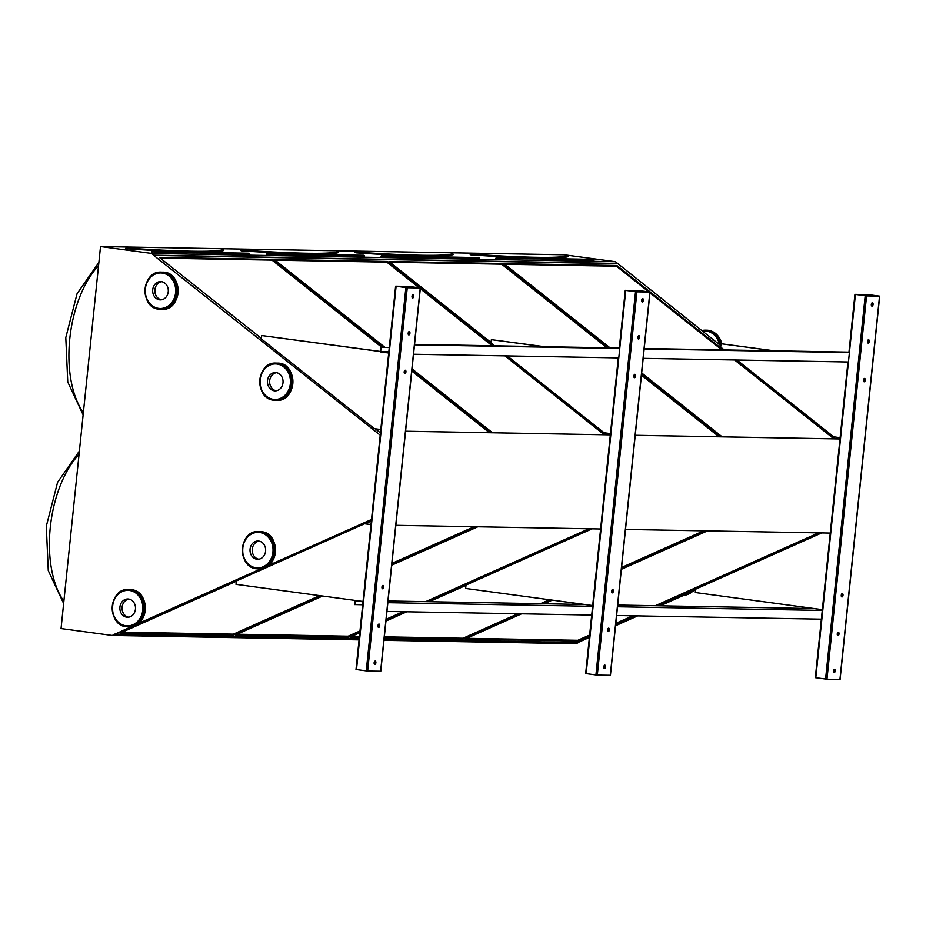 <?xml version="1.0" encoding="UTF-8"?>
<svg xmlns="http://www.w3.org/2000/svg" width="926" height="926" viewBox="0 0 926 926"><rect width="100%" height="100%" fill="white"/><g stroke="black" fill="none" stroke-linecap="round" stroke-linejoin="round"><path stroke-width="1.39" d="M131.434 626.624L112.231 635.479L61.047 628.569L100.529 246.536L564.235 254.789L615.42 261.688L720.822 345.711A18.613 15.927 91 0 0 705.45 330.154L706.758 330.177A18.613 15.927 -89 0 1 721.782 343.743M395.761 286.192L408.736 286.423L420.381 287.963L407.255 287.743L395.761 286.192M405.576 431.238L610.327 434.884L405.576 431.215M395.853 525.343L600.604 528.989M635.236 435.324L839.998 438.97M625.513 529.44L830.263 533.087M855.08 294.375L868.056 294.607L879.7 296.146L866.574 295.926L855.08 294.375M126.318 248.724A226.442 11.656 -174.1 0 0 223.756 250.46L223.455 250.089A226.106 11.633 -174.1 0 1 126.156 248.353L125.554 248.596M122.22 632.203L233.352 634.183L233.607 634.97L321.241 595.858M391.814 564.362L476.057 526.778M233.352 634.183L319.69 595.649M391.918 563.413L474.112 526.744M236.315 581.285L120.53 632.956L233.607 634.97M371.349 521.025L365.157 523.792M381.929 347.366L272.001 260.09L272.406 259.384L159.33 257.382L261.41 338.418M375.25 428.773L380.459 432.917M272.001 260.09L160.244 258.099M490.757 432.731L411.896 370.111M383.26 347.389L272.406 259.384M489.437 432.708L411.792 371.06M241.142 250.772A226.442 11.656 -174.1 0 0 338.592 252.509L338.291 252.138A226.106 11.633 -174.1 0 1 240.991 250.402L240.517 250.333M237.056 634.241L348.176 636.22L348.431 637.007L359.89 631.902M386.049 620.235L405.021 611.762M427.58 601.692L590.892 528.815M348.176 636.22L359.983 630.953M386.142 619.286L403.065 611.727M425.636 601.657L588.936 528.781M322.642 596.043L235.354 635.005L348.431 637.007M477.804 526.801L391.733 565.219M419.108 287.766L386.837 262.139L387.242 261.433L274.165 259.419L385.008 347.412M412.024 368.861L492.516 432.755M386.837 262.139L275.08 260.148M605.592 434.769L506.244 355.908M493.5 345.792L387.242 261.433M604.273 434.745L504.925 355.885M492.181 345.768L420.3 288.704M355.978 252.821A226.442 11.656 -174.1 0 0 453.416 254.546L453.115 254.175A226.106 11.633 -174.1 0 1 355.815 252.451L355.005 252.671L355.653 252.069C411.109 255.75 443.461 256.328 452.675 253.817M384.325 636.868L463.012 638.269L463.266 639.056L519.845 613.811M542.416 603.74L550.901 599.944M621.473 568.46L705.716 530.864M463.012 638.269L517.9 613.776M540.471 603.706L549.35 599.735M621.577 567.511L703.772 530.83M359.797 632.759L350.19 637.042L359.346 637.204M384.244 637.655L463.266 639.056M351.88 636.289L359.427 636.417M465.975 585.371L429.34 601.726M406.769 611.797L385.957 621.08M607.016 347.817L501.66 264.176L502.066 263.482L388.989 261.468L491.069 342.504M604.909 432.87L607.34 434.803M501.66 264.176L389.904 262.185M720.416 436.817L641.556 374.208M608.336 347.84L502.066 263.482M719.097 436.794L641.452 375.157M112.231 635.479L359.068 639.866M383.966 640.317L575.937 643.732L578.449 642.609L384.093 639.148M100.529 246.536L151.714 253.435L615.42 261.688M114.743 634.356L359.184 638.708M384.116 638.905L578.449 642.609M114.662 634.113L359.207 638.465M521.604 613.834L465.014 639.09L578.09 641.105L589.549 635.988M615.709 624.321L634.68 615.848M657.24 605.778L820.552 532.913M707.476 530.899L621.392 569.305M552.301 600.141L544.164 603.764M695.576 590.059L660.226 605.835M637.655 615.906L615.558 625.768M589.399 637.435L578.368 642.366M371.511 519.486L268.934 565.265M261.236 568.691L138.506 623.464M635.236 435.301L839.998 438.947M723.16 349.878L616.901 265.519L503.825 263.505L610.084 347.863M641.683 372.946L722.176 436.852M835.252 438.866L735.904 359.994M836.016 437.153L838.227 438.912M151.714 253.435L153.785 255.426L617.492 263.678M153.785 255.426L380.216 435.174M153.924 255.182L617.63 263.447M648.767 291.852L616.496 266.225L504.739 264.234M616.496 266.225L616.901 265.519M833.932 438.843L734.584 359.971M721.84 349.854L649.959 292.801M466.716 638.338L577.836 640.306L589.642 635.039M615.802 623.372L632.724 615.813M655.295 605.743L818.596 532.878M577.836 640.306L578.09 641.105M470.802 254.858L470.651 254.488A226.106 11.633 -174.1 0 0 567.951 256.224L568.251 256.595A226.442 11.656 -174.1 0 1 470.802 254.858L470.176 254.442M839.951 679.406L826.964 679.233L815.47 677.682M865.625 295.799L855.774 294.468L868.773 294.7L878.855 296.054L865.625 295.799M869.248 341.451A1.69 0.868 97.7 0 0 868.6 339.749A1.69 0.868 97.7 0 0 867.512 341.312A1.69 0.868 97.7 0 0 868.148 343.106A1.69 0.868 97.7 0 0 869.248 341.451M837.266 633.94A1.69 0.868 97.7 0 0 837.914 635.63A1.69 0.868 97.7 0 0 839.014 634.078A1.69 0.868 97.7 0 0 838.366 632.284A1.69 0.868 97.7 0 0 837.266 633.94M865.254 380.111A1.69 0.868 97.7 0 0 864.606 378.421A1.69 0.868 97.7 0 0 863.518 379.984A1.69 0.868 97.7 0 0 864.155 381.778A1.69 0.868 97.7 0 0 865.254 380.111M841.259 595.279A1.69 0.868 97.7 0 0 841.919 596.969A1.69 0.868 97.7 0 0 843.007 595.406A1.69 0.868 97.7 0 0 842.371 593.612A1.69 0.868 97.7 0 0 841.259 595.279M873.079 304.457A1.69 0.868 97.7 0 0 872.419 302.767A1.69 0.868 97.7 0 0 871.331 304.33A1.69 0.868 97.7 0 0 871.968 306.124A1.69 0.868 97.7 0 0 873.079 304.457M833.446 670.933A1.69 0.868 97.7 0 0 834.095 672.623A1.69 0.868 97.7 0 0 835.183 671.061A1.69 0.868 97.7 0 0 834.546 669.267A1.69 0.868 97.7 0 0 833.446 670.933M868.218 339.854A1.69 0.868 -82.3 0 1 868.53 341.347A1.69 0.868 -82.3 0 1 867.812 342.909M837.995 632.389A1.69 0.868 -82.3 0 1 838.308 633.882A1.69 0.868 -82.3 0 1 837.579 635.433M864.224 378.526A1.69 0.868 -82.3 0 1 864.537 380.019A1.69 0.868 -82.3 0 1 863.819 381.57M841.989 593.716A1.69 0.868 -82.3 0 1 842.301 595.21A1.69 0.868 -82.3 0 1 841.572 596.772M872.049 302.871A1.69 0.868 -82.3 0 1 872.35 304.365A1.69 0.868 -82.3 0 1 871.632 305.916M834.164 669.371A1.69 0.868 -82.3 0 1 834.476 670.864A1.69 0.868 -82.3 0 1 833.759 672.426M840.125 437.709L833.736 436.84L736.957 360.006M724.213 349.901L720.683 347.088L721.03 343.731L773.268 350.769M774.148 350.792L721.03 343.731M617.688 605.072L814.243 608.579L822.357 609.667L695.322 592.547L695.669 589.191L821.732 532.925M610.292 675.32L597.305 675.147L585.811 673.596M625.756 290.394L638.396 290.509L650.04 292.049L636.914 291.829L625.756 290.394L586.146 673.7M635.965 291.713L626.115 290.382L639.114 290.614L649.195 291.968L635.965 291.713M639.588 337.353A1.69 0.868 97.7 0 0 638.94 335.663A1.69 0.868 97.7 0 0 637.852 337.226A1.69 0.868 97.7 0 0 638.489 339.02A1.69 0.868 97.7 0 0 639.588 337.353M607.606 629.854A1.69 0.868 97.7 0 0 608.255 631.544A1.69 0.868 97.7 0 0 609.354 629.981A1.69 0.868 97.7 0 0 608.706 628.187A1.69 0.868 97.7 0 0 607.606 629.854M635.595 376.025A1.69 0.868 97.7 0 0 634.947 374.335A1.69 0.868 97.7 0 0 633.859 375.887A1.69 0.868 97.7 0 0 634.495 377.681A1.69 0.868 97.7 0 0 635.595 376.025M611.6 591.182A1.69 0.868 97.7 0 0 612.26 592.883A1.69 0.868 97.7 0 0 613.348 591.32A1.69 0.868 97.7 0 0 612.711 589.526A1.69 0.868 97.7 0 0 611.6 591.182M643.42 300.371A1.69 0.868 97.7 0 0 642.76 298.681A1.69 0.868 97.7 0 0 641.672 300.232A1.69 0.868 97.7 0 0 642.308 302.026A1.69 0.868 97.7 0 0 643.42 300.371M603.787 666.836A1.69 0.868 97.7 0 0 604.435 668.537A1.69 0.868 97.7 0 0 605.523 666.975A1.69 0.868 97.7 0 0 604.886 665.181A1.69 0.868 97.7 0 0 603.787 666.836M638.558 335.768A1.69 0.868 -82.3 0 1 638.871 337.261A1.69 0.868 -82.3 0 1 638.153 338.823M608.336 628.291A1.69 0.868 -82.3 0 1 608.648 629.784A1.69 0.868 -82.3 0 1 607.919 631.347M634.565 374.44A1.69 0.868 -82.3 0 1 634.877 375.921A1.69 0.868 -82.3 0 1 634.16 377.484M612.329 589.63A1.69 0.868 -82.3 0 1 612.642 591.124A1.69 0.868 -82.3 0 1 611.912 592.675M642.389 298.785A1.69 0.868 -82.3 0 1 642.69 300.279A1.69 0.868 -82.3 0 1 641.973 301.83M604.504 665.285A1.69 0.868 -82.3 0 1 604.817 666.778A1.69 0.868 -82.3 0 1 604.099 668.329M380.632 671.234L367.645 671.061L356.151 669.51M406.306 287.627L396.455 286.296L409.454 286.528L419.536 287.87L406.306 287.627M409.929 333.267A1.69 0.868 97.7 0 0 409.28 331.577A1.69 0.868 97.7 0 0 408.192 333.14A1.69 0.868 97.7 0 0 408.829 334.934A1.69 0.868 97.7 0 0 409.929 333.267M377.947 625.768A1.69 0.868 97.7 0 0 378.595 627.458A1.69 0.868 97.7 0 0 379.695 625.895A1.69 0.868 97.7 0 0 379.047 624.101A1.69 0.868 97.7 0 0 377.947 625.768M405.935 371.939A1.69 0.868 97.7 0 0 405.287 370.238A1.69 0.868 97.7 0 0 404.199 371.801A1.69 0.868 97.7 0 0 404.836 373.595A1.69 0.868 97.7 0 0 405.935 371.939M381.94 587.096A1.69 0.868 97.7 0 0 382.6 588.786A1.69 0.868 97.7 0 0 383.688 587.223A1.69 0.868 97.7 0 0 383.051 585.429A1.69 0.868 97.7 0 0 381.94 587.096M413.76 296.285A1.69 0.868 97.7 0 0 413.1 294.584A1.69 0.868 97.7 0 0 412.012 296.146A1.69 0.868 97.7 0 0 412.649 297.94A1.69 0.868 97.7 0 0 413.76 296.285M374.127 662.75A1.69 0.868 97.7 0 0 374.775 664.44A1.69 0.868 97.7 0 0 375.863 662.877A1.69 0.868 97.7 0 0 375.227 661.083A1.69 0.868 97.7 0 0 374.127 662.75M408.898 331.682A1.69 0.868 -82.3 0 1 409.211 333.175A1.69 0.868 -82.3 0 1 408.493 334.726M378.676 624.205A1.69 0.868 -82.3 0 1 378.989 625.698A1.69 0.868 -82.3 0 1 378.259 627.261M404.905 370.342A1.69 0.868 -82.3 0 1 405.218 371.835A1.69 0.868 -82.3 0 1 404.5 373.398M382.67 585.533A1.69 0.868 -82.3 0 1 382.982 587.026A1.69 0.868 -82.3 0 1 382.253 588.589M412.718 294.688A1.69 0.868 -82.3 0 1 413.031 296.181A1.69 0.868 -82.3 0 1 412.313 297.744M374.845 661.187A1.69 0.868 -82.3 0 1 375.157 662.68A1.69 0.868 -82.3 0 1 374.44 664.243M610.465 433.611L604.076 432.755L507.298 355.92M494.553 345.815L491.023 343.002L491.37 339.645L543.608 346.683M544.488 346.694L491.37 339.645M592.698 605.581L465.662 588.461L466.01 585.093L592.073 528.839M380.806 429.525L374.417 428.669L261.363 338.916L261.711 335.548L388.746 352.679L380.644 351.579L388.839 351.73M380.366 351.44L261.711 335.548M381.512 351.602L388.758 352.575M362.691 604.782L354.496 604.597L354.924 600.395L363.038 601.495L235.991 584.364L236.35 581.007L364.589 523.78L370.979 524.637M370.99 524.533L364.589 523.78M386.952 611.438L591.714 615.084M616.612 615.535L821.86 619.181M387.855 602.699L592.617 606.345M617.515 606.785L822.763 610.442M388.029 600.986L584.584 604.493M354.785 604.643L355.179 600.777L363.004 601.831M380.644 351.579L381.072 347.377L389.279 347.528M381.072 347.377L389.279 347.493M380.783 347.343L380.32 351.88L388.712 353.014M413.528 354.253L618.776 357.911M643.188 358.339L848.436 361.997M414.501 344.842L619.749 348.489M644.16 348.928L849.408 352.586M414.547 344.379L619.309 348.026M644.207 348.477L848.968 352.123M276.179 390.772A9.144 7.813 91 0 1 269.616 381.605A9.144 7.813 91 0 1 276.492 372.68A9.144 7.813 91 0 0 269.616 381.605A9.144 7.813 91 0 0 276.179 390.772M274.304 390.784A9.144 7.813 91 0 1 267.44 381.107A9.144 7.813 91 0 1 275.404 372.565A9.144 7.813 91 0 1 283.055 381.848A9.144 7.813 91 0 1 275.08 390.841A9.144 7.813 91 0 1 274.304 390.784M161.413 299.793A9.144 7.813 91 0 1 154.862 290.625A9.144 7.813 91 0 1 161.737 281.701A9.144 7.813 91 0 0 154.862 290.625A9.144 7.813 91 0 0 161.413 299.793M159.55 299.804A9.144 7.813 91 0 1 152.686 290.127A9.144 7.813 91 0 1 160.649 281.585A9.144 7.813 91 0 1 168.3 290.868A9.144 7.813 91 0 1 160.325 299.862A9.144 7.813 91 0 1 159.55 299.804M128.621 617.202A9.144 7.813 91 0 1 122.058 608.035A9.144 7.813 91 0 1 128.934 599.11A9.144 7.813 91 0 0 122.058 608.035A9.144 7.813 91 0 0 128.621 617.202M128.621 599.053A9.144 7.813 91 0 1 135.485 608.729A9.144 7.813 91 0 1 127.522 617.272A9.144 7.813 91 0 1 119.871 607.988A9.144 7.813 91 0 1 127.846 598.995A9.144 7.813 91 0 1 128.621 599.053M258.771 559.223A9.144 7.813 91 0 1 252.208 550.056A9.144 7.813 91 0 1 259.083 541.131A9.144 7.813 91 0 0 252.208 550.056A9.144 7.813 91 0 0 258.771 559.223M258.771 541.085A9.144 7.813 91 0 1 265.635 550.75A9.144 7.813 91 0 1 257.671 559.292A9.144 7.813 91 0 1 250.02 550.021A9.144 7.813 91 0 1 257.995 541.027A9.144 7.813 91 0 1 258.771 541.085M249.603 253.967L152.223 251.86L249.349 253.574M152.477 252.231L151.32 252.08L151.968 251.478L249.036 253.215M79.057 454.319A87.322 45.015 97.7 0 0 63.871 601.229M98.55 265.681A87.322 45.015 97.7 0 0 83.363 412.591M364.427 256.004L267.313 254.28L363.872 255.252M267.313 254.28L266.144 254.129L266.804 253.527L364.231 255.634M479.263 258.053L382.137 256.328L479.263 258.053L478.696 257.301M382.137 256.328L380.98 256.166L381.628 255.576L479.055 257.671M594.087 260.102L593.601 259.349L594.11 260.067L496.718 257.995L593.844 259.708M593.531 259.349L496.463 257.613L495.804 258.215L496.973 258.366M815.806 677.797L855.416 294.48M839.94 679.464L879.55 296.158M826.964 679.233L866.574 295.926M825.575 679.105L865.197 295.799M868.657 295.88L868.773 294.7M868.889 295.88L869.005 294.723M610.28 675.378L649.89 292.06M597.305 675.147L636.914 291.829M595.916 675.019L635.525 291.702M638.986 291.783L639.114 290.614M639.229 291.794L639.345 290.637M356.487 669.614L396.096 286.296M380.621 671.292L420.23 287.974M367.645 671.061L407.255 287.743M366.256 670.933L405.866 287.616M409.327 287.697L409.454 286.528M409.57 287.697L409.686 286.539M837.046 437.975A18.613 15.927 -89 0 0 836.977 437.28M701.781 330.594A18.613 15.927 91 0 1 705.45 330.154L701.769 330.582M719.479 344.646A17.768 15.198 -89 0 0 702.533 331.184M689.708 592.675A18.613 15.927 91 0 1 684.441 595.024M692.868 591.274L683.724 595.349A18.613 15.927 -89 0 0 692.706 591.344M273.413 399.361A17.768 15.198 -89 0 0 289.225 374.636A17.768 15.198 -89 0 0 263.077 371.118A17.768 15.198 -89 0 0 273.413 399.361M273.772 400.206A18.613 15.927 91 0 1 259.789 380.505A18.613 15.927 91 0 1 276.006 363.096A18.613 15.927 91 0 1 291.597 381.998A18.613 15.927 91 0 1 275.346 400.321A18.613 15.927 91 0 1 273.772 400.206L276.666 400.345A18.613 15.927 -89 0 0 292.917 382.021A18.613 15.927 -89 0 0 277.325 363.119L276.006 363.096C256.317 361.638 254.071 398.678 273.737 400.206M158.659 308.381A17.768 15.198 -89 0 0 174.47 283.657A17.768 15.198 -89 0 0 148.322 280.138A17.768 15.198 -89 0 0 158.659 308.381M159.006 309.226A18.613 15.927 91 0 1 145.035 289.525A18.613 15.927 91 0 1 161.251 272.117A18.613 15.927 91 0 1 176.843 291.019A18.613 15.927 91 0 1 160.592 309.342A18.613 15.927 91 0 1 159.006 309.226L161.911 309.365A18.613 15.927 -89 0 0 178.162 291.042A18.613 15.927 -89 0 0 162.571 272.14L161.251 272.117C141.562 270.658 139.317 307.698 158.983 309.226M129.513 590.475A17.768 15.198 -89 0 0 113.701 615.2A17.768 15.198 -89 0 0 139.838 618.718A17.768 15.198 -89 0 0 129.513 590.475M130.034 589.654A18.613 15.927 91 0 1 144.005 609.354A18.613 15.927 91 0 1 127.788 626.752A18.613 15.927 91 0 1 112.196 607.861A18.613 15.927 91 0 1 128.448 589.526A18.613 15.927 91 0 1 130.034 589.654M131.342 589.677A18.613 15.927 -89 0 0 129.767 589.549L128.448 589.526C107.752 588.091 107.057 627.458 127.788 626.752L129.108 626.775A18.613 15.927 -89 0 0 145.324 609.377A18.613 15.927 -89 0 0 131.342 589.677M259.65 532.508A17.768 15.198 -89 0 0 243.851 557.221A17.768 15.198 -89 0 0 269.987 560.751A17.768 15.198 -89 0 0 259.65 532.508M260.183 531.674A18.613 15.927 91 0 1 274.154 551.375A18.613 15.927 91 0 1 257.937 568.784A18.613 15.927 91 0 1 242.346 549.882A18.613 15.927 91 0 1 258.597 531.559A18.613 15.927 91 0 1 260.183 531.674M261.491 531.698A18.613 15.927 -89 0 0 259.917 531.582L258.597 531.559C237.901 530.112 237.206 569.49 257.937 568.784L259.257 568.807A18.613 15.927 -89 0 0 275.473 551.398A18.613 15.927 -89 0 0 261.491 531.698M125.566 248.596L125.994 247.983C181.45 251.664 213.802 252.242 223.016 249.731M79.393 451.031L57.574 482.342L46.3 526.246L48.268 570.624L63.639 603.509M98.885 262.405L77.066 293.704L65.792 337.62L67.76 381.998L83.132 414.883M240.829 250.032C296.285 253.701 328.626 254.291 337.851 251.779M470.489 254.118C525.945 257.798 558.285 258.377 567.511 255.865M815.32 677.693L847.95 361.985M848.922 352.575L854.929 294.387M840.09 679.452L879.7 296.146M585.66 673.607L618.29 357.899M619.262 348.489L625.27 290.289M610.431 675.367L650.04 292.049M356.001 669.521L395.61 286.203M380.771 671.281L420.381 287.963M837.173 438.079L837.104 437.303M721.898 343.743L716.307 334.055L706.758 330.177M276.666 400.345C297.362 401.791 298.068 362.425 277.325 363.119M161.911 309.365C182.607 310.812 183.313 271.445 162.571 272.14M129.767 589.549L131.376 589.677C151.042 591.193 148.797 628.233 129.108 626.775M259.917 531.582L261.526 531.698C281.191 533.226 278.946 570.266 259.257 568.807"/></g></svg>
